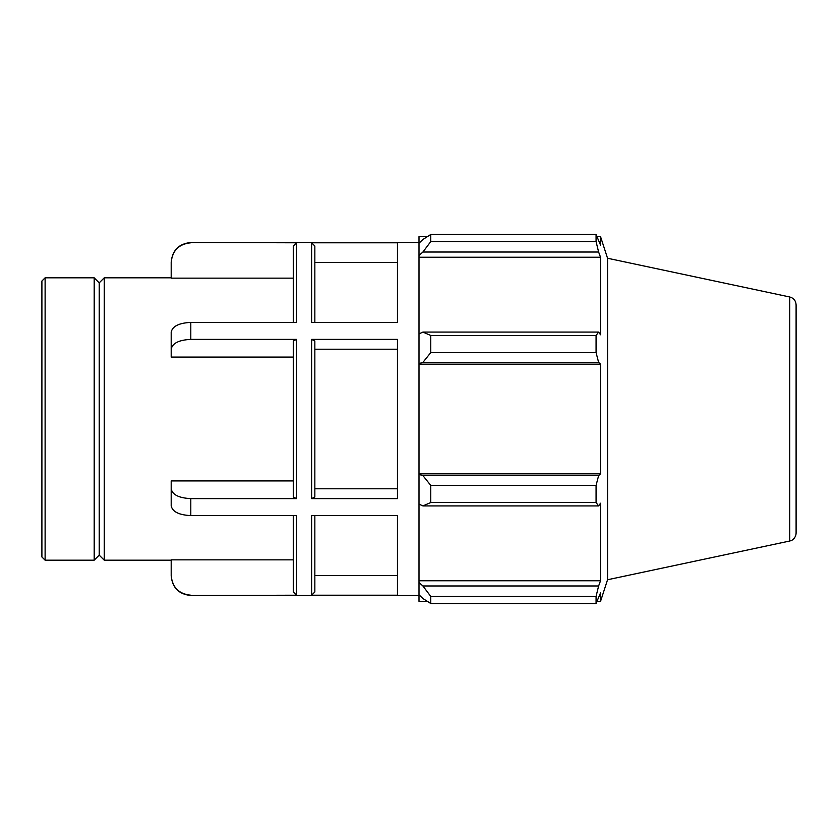 <?xml version="1.0" encoding="UTF-8"?>
<svg xmlns="http://www.w3.org/2000/svg" width="838" height="838" viewBox="0 0 838 838"><rect width="100%" height="100%" fill="white"/><g stroke="black" fill="none" stroke-linecap="round" stroke-linejoin="round"><path stroke-width="1.26" d="M190.802 595.21C178.892 594.027 172.356 587.48 171.193 575.57L171.193 575.874C172.356 587.784 178.892 594.32 190.802 595.483L296.516 595.21L293.3 591.984L296.516 595.21L296.516 515.6L190.802 515.6L190.802 498.61C178.892 498.023 172.356 494.745 171.193 488.795L171.193 505.775C172.356 511.725 178.892 515.003 190.802 515.6M171.193 575.57L171.193 559.847L293.3 559.847M171.193 488.795L171.193 480.928L293.3 480.928M296.516 498.61L296.516 339.39L293.3 340.993L293.3 497.007L296.516 498.61L190.802 498.61M190.802 322.4C178.892 322.997 172.356 326.275 171.193 332.225L171.193 349.205C172.356 343.255 178.892 339.977 190.802 339.39L190.802 322.4L296.516 322.4L296.516 242.79L190.802 242.517L419 242.517M293.3 357.072L171.193 357.072L171.193 349.205M311.631 595.21L311.631 515.6L397.453 515.6L397.453 595.21L311.631 595.21L314.847 591.984L314.847 575.57L397.453 575.57M311.631 498.61L314.847 497.007L314.847 340.993L311.631 339.39L311.631 498.61L397.453 498.61L397.453 339.39L311.631 339.39M314.847 488.795L397.453 488.795M397.453 349.205L314.847 349.205L314.847 340.993M296.516 339.39L190.802 339.39M311.631 242.79L397.453 242.79L397.453 322.4L311.631 322.4L311.631 242.79L314.847 246.016L314.847 322.4M293.3 278.153L171.193 278.153L171.193 262.43C172.356 250.52 178.892 243.973 190.802 242.79M45.116 277.818L45.116 560.182L41.9 556.966L41.9 281.034L45.116 277.818L94.191 277.818L94.191 560.182L99.219 555.154L99.219 282.846L104.247 277.818L171.193 277.818M104.247 277.818L104.247 560.182L171.193 560.182M293.3 246.016L296.516 242.79L293.3 246.016L293.3 322.4M293.3 515.6L293.3 591.984M314.847 591.984L314.847 515.6M397.453 262.43L314.847 262.43M190.802 242.517C178.892 243.68 172.356 250.216 171.193 262.126L171.193 262.43M41.9 556.966L41.9 297.741M422.918 505.922L430.763 502.517L430.763 485.401L422.918 475.607L419 474.423L419 504.109L422.918 505.922L598.615 505.922L596.069 502.517L430.763 502.517M419 474.423L419 363.577L422.918 362.393L430.763 352.599L430.763 335.483L422.918 332.078L419 333.891L419 363.577M419 333.891L419 255.496L422.918 252.018L430.763 241.585L430.763 234.493L422.918 239.469L419 243.209L419 255.496M419 243.209L419 236.63L427.349 236.63M427.349 601.37L419 601.37L419 594.791L422.918 598.531L430.763 603.507L430.763 596.415L422.918 585.982L419 582.504L419 594.791M419 582.504L419 504.109M419 473.837L600.532 473.837L598.615 475.607L422.918 475.607M430.763 485.401L596.069 485.401L598.615 475.607M419 580.765L600.532 580.765L598.615 585.982L422.918 585.982M430.763 596.415L596.069 596.415L598.615 585.982M789.731 296.977L789.731 541.023L791.24 540.541C790.559 541.107 795.89 538.792 796.1 533.157L796.1 304.843C795.828 300.727 793.701 298.098 789.731 296.977L607.55 258.251L600.532 236.63L600.532 245.073L596.069 234.493L430.763 234.493L596.069 234.493L596.069 241.585L430.763 241.585M422.918 252.018L598.615 252.018L600.532 257.235L600.532 334.791L598.615 332.078L422.918 332.078M430.763 335.483L596.069 335.483L598.615 332.078M607.55 258.251L607.55 579.749L600.532 601.37L600.532 592.927L596.069 603.507L430.763 603.507M598.615 252.018L596.069 241.585M596.069 335.483L596.069 352.599L430.763 352.599M422.918 362.393L598.615 362.393L596.069 352.599M598.615 362.393L600.532 364.163L600.532 473.837M596.069 485.401L596.069 502.517M598.615 505.922L600.532 503.209L600.532 580.765M596.069 596.415L596.069 603.507M419 364.163L600.532 364.163M419 257.235L600.532 257.235M99.219 282.846L94.191 277.818M190.802 595.483L419 595.483M45.116 560.182L94.191 560.182M789.731 541.023L607.55 579.749M597.18 601.37L600.532 601.37M597.18 236.63L600.532 236.63M99.219 555.154L104.247 560.182"/></g></svg>
